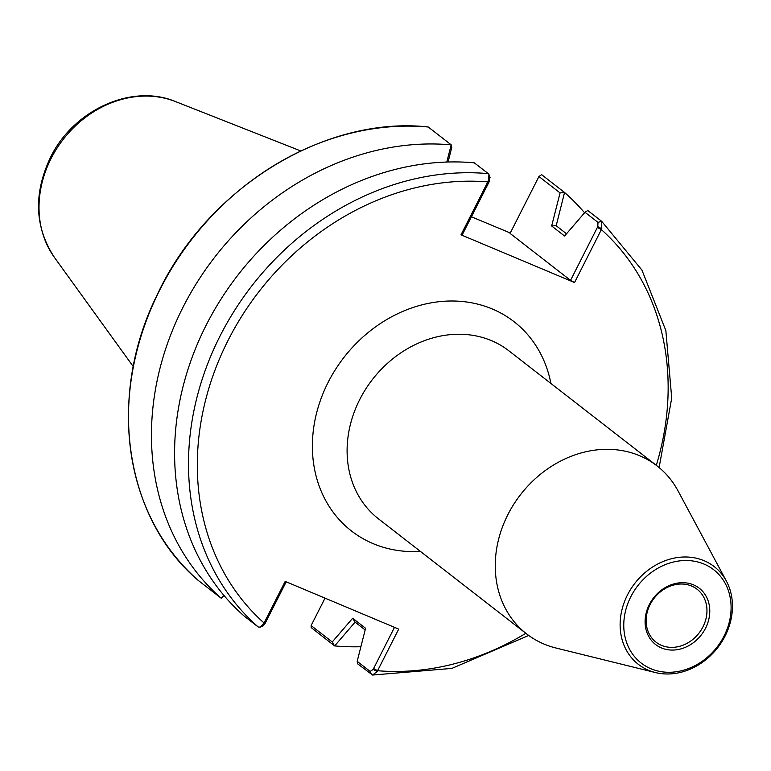 <?xml version="1.0" encoding="UTF-8"?>
<svg xmlns="http://www.w3.org/2000/svg" width="771" height="771" viewBox="0 0 771 771"><rect width="100%" height="100%" fill="white"/><g stroke="black" fill="none" stroke-linecap="round" stroke-linejoin="round"><path stroke-width="1.16" d="M649.317 604.57A35.62 30.214 127.8 0 0 677.642 649.616A35.62 30.214 127.8 0 0 705.359 594.981A35.62 30.214 127.8 0 0 649.317 604.57M702.988 626.813A33.49 28.411 -52.2 0 1 656.005 642.147A33.49 28.411 -52.2 0 1 650.107 604.58A33.49 28.411 -52.2 0 1 697.09 589.246A33.49 28.411 -52.2 0 1 702.988 626.813M724.085 635.998A59.097 50.125 127.8 0 0 677.111 561.259A59.097 50.125 127.8 0 0 631.121 651.909A59.097 50.125 127.8 0 0 724.085 635.998M726.407 581.132L678.008 490.838A106.34 90.197 127.8 0 0 657.065 465.915L508.908 350.834A106.34 90.197 127.8 0 0 372.441 379.496A106.34 90.197 127.8 0 0 378.436 518.806L526.603 633.887A106.34 90.197 127.8 0 0 555.93 648.006L655.398 672.553A61.863 52.467 127.8 0 0 725.106 636.017A61.863 52.467 127.8 0 0 726.407 581.132A61.863 52.467 127.8 0 0 634.851 583.31A61.863 52.467 127.8 0 0 655.398 672.553M420.446 551.429A132.506 112.383 -52.2 0 1 312.38 445.561A132.506 112.383 -52.2 0 1 421.592 304.95A132.506 112.383 -52.2 0 1 550.908 383.457M657.065 465.915A106.34 90.197 127.8 0 0 520.598 494.568A106.34 90.197 127.8 0 0 526.603 633.887M394.492 627.343L373.174 669.373L370.176 671.445L357.175 661.345L357.754 663.908L372.547 675.039L377.154 671.531L398.713 629.117L285.183 581.392L264.067 622.997L260.415 627.122L258.266 627.025L244.291 616.174A265.86 225.489 -52.2 0 1 206.185 325.14A265.86 225.489 -52.2 0 1 474.29 162.826L488.284 173.639L488.997 174.651L488.245 181.06L489.508 181.098L489.71 176.867M597.785 226.626L570.53 280.365L510.074 233.401L538.939 176.511L560.064 192.914L551.65 225.98L564.584 236.022L584.996 212.285L597.997 222.385L597.785 226.626L601.775 228.785L574.54 282.543L461.01 234.818L488.245 181.06M570.53 280.365L574.54 282.543M471.409 216.776L510.277 232.996M461.01 234.818L462.243 234.837L489.508 181.098M538.939 176.511L541.618 174.67L564.545 192.48L560.064 192.914M357.175 661.345L365.579 628.278L352.655 618.236L332.243 641.973L334.527 645.867L311.195 627.584L311.118 625.57L325.034 598.142M223.744 595.202L221.161 598.2L198.253 580.418A265.86 225.489 -52.2 0 1 160.079 289.327A265.86 225.489 -52.2 0 1 428.271 127.022L428.098 127.061M428.271 127.022L451.199 144.832L451.777 147.396L448.067 162.016M332.243 641.973L311.118 625.57M451.199 144.832L446.785 162.055M224.38 595.954L221.181 598.219A265.86 225.489 -52.2 0 1 183.045 307.166A265.86 225.489 -52.2 0 1 451.151 144.861M551.65 225.98L556.055 225.624L566.521 233.767M556.19 225.749L564.545 192.48M584.996 212.285L587.772 210.522L601.717 221.354L641.935 270.091L665.855 330.566L671.714 398.106L659.118 467.563M601.775 228.785L601.717 221.354M564.651 192.567A265.86 225.489 -52.2 0 1 584.563 212.786M360.886 646.734A265.86 225.489 -52.2 0 1 334.662 645.915L355.132 622.062M352.655 618.236L354.949 622.014L365.155 629.936M377.154 671.531L373.174 669.373M260.415 627.122L262.978 625.975L264.887 623.855L263.624 623.806M264.887 623.855L286.205 581.826M597.371 227.455L601.38 229.633A259.21 219.851 -52.2 0 1 656.304 465.318M525.832 633.29A259.21 219.851 -52.2 0 1 377.607 670.722L373.588 668.544M265.301 623.026L264.067 622.997A259.21 219.851 -52.2 0 1 228.12 340.3A259.21 219.851 -52.2 0 1 487.85 181.908L489.084 181.927M488.284 173.639A265.86 225.489 127.8 0 0 220.092 335.944A265.86 225.489 127.8 0 0 258.266 627.025M597.997 222.385L601.631 221.287M370.176 671.445L371.612 674.673M133.277 366.591L54.413 257.408A101.666 86.227 -52.2 0 1 51.098 158.498A101.666 86.227 -52.2 0 1 175.46 101.56L300.757 150.952M198.243 580.409C124.468 518.179 106.841 396.612 156.831 295.572C205.963 188.914 324.032 115.515 428.204 126.974M488.997 174.651L490.077 177.388M528.704 635.458L451.854 668.409L372.547 675.039M54.413 257.408C34.647 227.117 33.326 193.81 50.452 157.486C73.235 110.186 131.783 83.143 175.46 101.56"/></g></svg>
